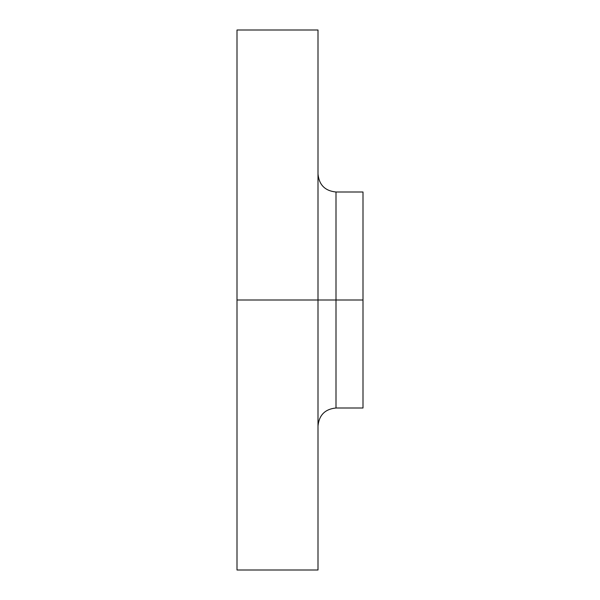 <?xml version="1.0" encoding="UTF-8"?>
<svg xmlns="http://www.w3.org/2000/svg" width="600" height="600" viewBox="0 0 600 600"><rect width="100%" height="100%" fill="white"/><g stroke="black" fill="none" stroke-linecap="round" stroke-linejoin="round"><path stroke-width="0.9" d="M237 570L237 300L237 570L318 570L318 300L237 300L237 30L237 300L336 300L336 408L336 300L363 300L363 192L363 300L336 300L336 408C325.072 409.072 319.072 415.072 318 426M363 192L336 192L336 300L336 192L336 300L318 300L318 30L318 570M363 408L363 300L363 408L336 408M237 30L318 30M336 192C325.072 190.928 319.072 184.928 318 174"/></g></svg>
